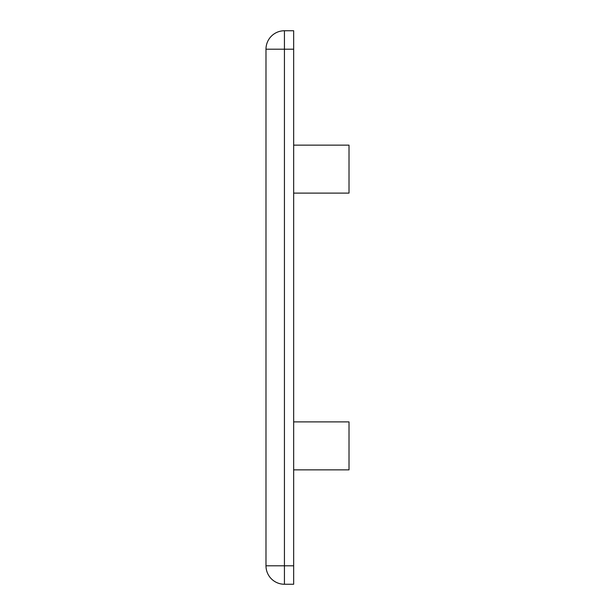 <?xml version="1.0" encoding="UTF-8"?>
<svg xmlns="http://www.w3.org/2000/svg" width="615" height="615" viewBox="0 0 615 615"><rect width="100%" height="100%" fill="white"/><g stroke="black" fill="none" stroke-linecap="round" stroke-linejoin="round"><path stroke-width="0.92" d="M284.438 30.75A18.45 18.45 0 0 0 265.988 49.2L284.438 49.2L284.438 30.75L293.663 30.75L293.663 584.25L284.438 584.25A18.45 18.45 0 0 1 265.988 565.8A18.45 18.45 0 0 0 284.438 584.25L284.438 565.8L293.663 565.8M265.988 49.2L265.988 565.8L284.438 565.8L284.438 49.2L293.663 49.2M293.663 145.14L349.013 145.14L349.013 193.11L293.663 193.11M293.663 421.89L349.013 421.89L349.013 469.86L293.663 469.86M284.438 584.25A18.45 18.45 0 0 1 265.988 565.8"/></g></svg>

